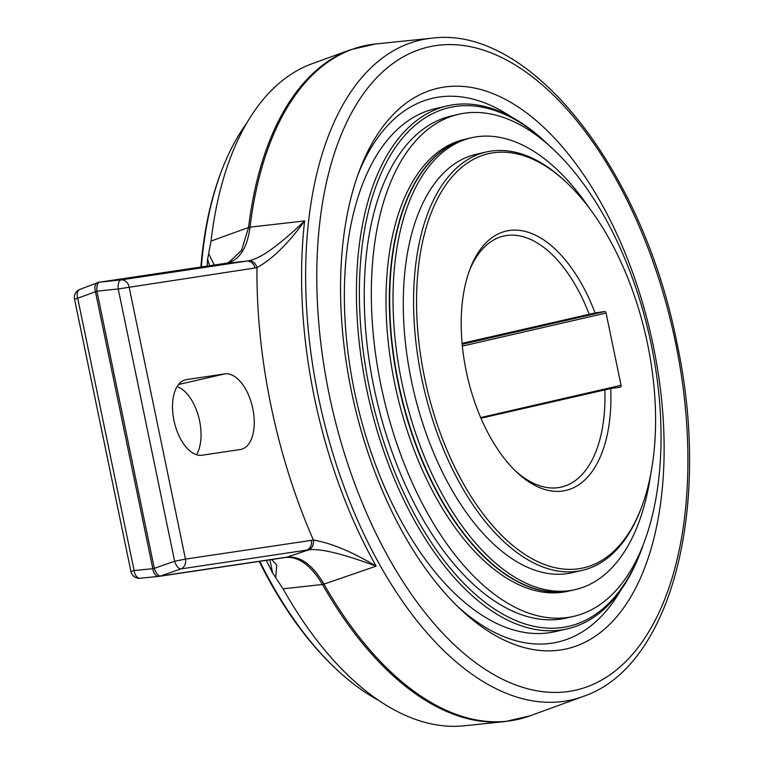 <?xml version="1.0" encoding="UTF-8"?>
<svg xmlns="http://www.w3.org/2000/svg" width="764" height="764" viewBox="0 0 764 764"><rect width="100%" height="100%" fill="white"/><g stroke="black" fill="none" stroke-linecap="round" stroke-linejoin="round"><path stroke-width="1.15" d="M379.278 700.722A326.218 172.769 -102.9 0 1 335.463 668.366L334.002 666.972A324.079 171.633 -102.9 0 1 259.206 561.397M200.884 267.028A324.079 171.633 -102.9 0 1 220.538 173.543L221.254 171.661A326.218 172.769 -102.9 0 1 246.533 123.415M335.463 668.366A326.218 172.769 -102.9 0 1 259.789 561.311M201.371 266.951A326.218 172.769 -102.9 0 1 221.254 171.661M308.56 549.908L286.977 557.118L160.516 576.027A8.585 3.705 -109.3 0 1 154.299 568.349L174.622 561.234A8.585 3.705 70.7 0 0 180.829 568.922A8.585 7.277 -98.5 0 0 185.451 559.105L313.393 540.072C313.889 544.827 312.275 548.103 308.56 549.908C319.82 548.189 342.339 553.604 376.117 566.143L323.955 584.126C312.667 564.854 300.338 555.848 286.977 557.118A8.585 7.277 81.5 0 1 285.774 557.424A8.585 7.277 81.5 0 1 285.497 557.462C298.571 556.259 310.9 565.255 322.475 584.46A345.443 182.949 77.1 0 0 505.052 721.579L464.025 725.8A340.352 180.247 -102.9 0 1 283.081 588.843L272.576 572.904A343.332 181.832 -102.9 0 1 266.349 560.337M207.13 266.092A343.332 181.832 -102.9 0 1 207.588 259.082L211.055 241.061A340.352 180.247 -102.9 0 1 311.817 63.842L350.571 49.717A345.443 182.949 77.1 0 0 248.548 227.5L211.055 241.061M98.174 282.508A8.585 5.224 69.2 0 0 97.601 282.67A8.585 5.224 69.2 0 0 95.424 291.533L152.819 568.683L154.299 568.349L96.904 291.199A8.585 3.772 -96 0 1 99.654 282.164L226.125 263.265C239.189 260.562 247.154 248.529 250.038 227.156A345.443 182.949 -102.9 0 1 375.449 43.987L431.775 38.2A338.452 179.244 -102.9 0 0 318.34 396.535A338.452 179.244 -102.9 0 0 583.133 696.462L529.939 715.858A345.443 182.949 -102.9 0 1 323.955 584.126A8.585 3.591 -29.6 0 1 323.201 584.317A8.585 3.591 -29.6 0 1 322.475 584.46L283.081 588.843M271.736 559.525L276.721 565.045L275.708 577.775M285.927 557.405L159.313 576.333A8.585 7.277 -98.5 0 0 160.516 576.027L180.829 568.922L306.717 550.099A8.585 7.277 81.5 0 0 311.34 540.282M208.582 253.6L214.312 265.022M225.552 263.351A8.585 7.277 81.5 0 1 225.838 263.293L228.474 262.615L241.539 250.477L248.548 227.5A8.585 4.097 -173.1 0 1 249.265 227.309A8.585 4.097 -173.1 0 1 250.038 227.156L304.626 220.93C288.028 243.811 272.137 259.359 256.962 267.591L254.947 267.992A8.585 7.277 81.5 0 0 246.867 261.097L248.672 260.734C252.769 260.744 255.529 263.036 256.962 267.591A373.071 197.58 -102.9 0 0 271.172 406.62A373.071 197.58 -102.9 0 0 313.393 540.072C330.86 542.927 351.765 551.618 376.117 566.143A338.92 179.492 -102.9 0 1 314.376 397.423A338.92 179.492 -102.9 0 1 304.626 220.93C278.679 245.674 260.037 258.948 248.672 260.734M209.603 265.729L207.588 259.082M272.576 572.904L269.921 559.802M196.51 454.714A38.63 20.456 77.1 0 0 198.296 415.654A38.63 20.456 77.1 0 0 177.038 386.651M99.377 282.202L225.838 263.293A8.585 7.277 81.5 0 1 226.125 263.265L246.867 261.097L120.979 279.911A8.585 3.772 84 0 0 118.229 288.945L174.622 561.234L185.451 559.105L129.068 286.806A8.585 7.277 -98.5 0 0 120.979 279.911L99.654 282.164A8.585 7.277 -98.5 0 0 99.377 282.202A8.585 8.585 0 0 0 97.601 282.67L79.886 289.394A8.585 8.585 0 0 0 74.528 299.154L77.708 298.256A8.585 5.224 -110.8 0 1 79.886 289.394M152.819 568.683A8.585 5.281 84.3 0 0 158.893 576.39L158.893 576.39A8.585 5.281 84.3 0 0 159.027 576.371A8.585 7.277 -98.5 0 0 159.313 576.333A8.585 8.585 0 0 1 158.893 576.39L140.175 578.252A8.585 5.281 -95.7 0 1 134.101 570.555L152.819 568.683M351.392 391.082A287.589 152.303 -102.9 0 1 359.338 170.878A287.589 152.303 -102.9 0 1 511.928 103.054A287.589 152.303 -102.9 0 1 653.306 345.939A287.589 152.303 -102.9 0 1 622.555 609.385A287.589 152.303 -102.9 0 1 460.014 608.755A287.589 152.303 -102.9 0 1 351.392 391.082M511.699 117.14A279.003 147.758 77.1 0 0 357.934 174.708M457.082 605.919A279.003 147.758 77.1 0 0 620.549 590.543M551.197 147.481A266.13 140.939 77.1 0 0 548.265 144.635L546.804 143.25A268.279 142.075 77.1 0 0 447.198 105.909L435.136 108.689A268.279 142.075 77.1 0 0 354.429 391.197A268.279 142.075 77.1 0 0 555.371 631.589L567.432 628.82A268.279 142.075 77.1 0 0 640.729 551.723L641.435 549.841A266.13 140.939 77.1 0 0 642.83 546.002M447.198 105.909A268.279 142.075 77.1 0 0 366.5 388.418A268.279 142.075 77.1 0 0 567.432 628.82M548.265 144.635A266.13 140.939 77.1 0 0 397.853 144.052A266.13 140.939 77.1 0 0 369.394 387.845A266.13 140.939 77.1 0 0 500.229 612.604A266.13 140.939 77.1 0 0 641.435 549.841M573.898 616.319L566.802 617.952A257.544 136.393 -102.9 0 1 373.902 387.167A257.544 136.393 -102.9 0 1 451.381 115.966L458.476 114.333A257.544 136.393 77.1 0 0 380.997 385.533A257.544 136.393 77.1 0 0 573.898 616.319A257.544 136.393 77.1 0 0 651.377 345.118A257.544 136.393 77.1 0 0 458.476 114.333M571.644 590.41L568.311 591.183A231.788 122.756 -102.9 0 1 396.736 392.791A231.788 122.756 -102.9 0 1 464.426 139.392L467.759 138.618A231.788 122.756 77.1 0 0 400.069 392.027A231.788 122.756 77.1 0 0 571.644 590.41A231.788 122.756 77.1 0 0 571.816 590.371M575.33 589.569L571.997 590.333A231.788 122.756 -102.9 0 1 400.422 391.942A231.788 122.756 -102.9 0 1 468.112 138.542L471.445 137.778A231.788 122.756 77.1 0 0 403.755 391.178A231.788 122.756 77.1 0 0 575.33 589.569A231.788 122.756 77.1 0 0 650.613 474.826M589.283 208.104A231.788 122.756 77.1 0 0 471.445 137.778M582.378 570.326L572.093 572.694A214.617 113.664 -102.9 0 1 411.338 380.377A214.617 113.664 -102.9 0 1 475.896 154.366L486.19 151.998A214.617 113.664 77.1 0 0 421.632 378.008A214.617 113.664 77.1 0 0 577.785 571.195A214.617 113.664 77.1 0 0 582.378 570.326A214.617 113.664 77.1 0 0 641.015 508.652L641.722 506.771A212.478 112.528 77.1 0 0 647.586 344.087A212.478 112.528 77.1 0 0 567.337 183.264A212.478 112.528 77.1 0 0 493 152.829A212.478 112.528 77.1 0 0 424.526 377.435A212.478 112.528 77.1 0 0 579.122 568.693A212.478 112.528 77.1 0 0 641.722 506.771M567.337 183.264L565.876 181.87A214.617 113.664 77.1 0 0 490.794 151.129A214.617 113.664 77.1 0 0 486.19 151.998M595.07 312.953L604.84 311.502A1.719 0.907 -102.9 0 1 606.081 313.039L621.046 385.295A1.719 0.907 -102.9 0 1 620.53 387.1L610.722 388.57A133.06 70.469 -102.9 0 1 563.03 490.975A133.06 70.469 -102.9 0 1 516.474 471.913A133.06 70.469 -102.9 0 1 477.051 408.559A133.06 70.469 -102.9 0 1 469.889 269.32A133.06 70.469 -102.9 0 1 509.091 230.537A133.06 70.469 -102.9 0 1 595.07 312.953L462.086 343.351M610.722 388.57L480.967 418.214M604.821 389.736A128.772 68.197 -102.9 0 1 561.368 487.069A128.772 68.197 -102.9 0 1 558.608 487.594A128.772 68.197 -102.9 0 1 515.003 470.5M469.192 271.23A128.772 68.197 -102.9 0 1 503.657 236.076A128.772 68.197 -102.9 0 1 506.417 235.551A128.772 68.197 -102.9 0 1 589.159 314.128M202.068 455.229A38.63 20.456 -102.9 0 1 174.125 421.241A38.63 20.456 -102.9 0 1 185.576 379.775A38.63 20.456 -102.9 0 1 186.406 379.622L224.712 373.892A38.63 20.456 -102.9 0 1 252.655 407.89A38.63 20.456 -102.9 0 1 241.195 449.347A38.63 20.456 -102.9 0 1 240.364 449.509L202.068 455.229M158.759 576.4L140.309 578.233A8.585 5.281 -95.7 0 1 140.175 578.252A8.585 8.585 0 0 1 130.921 571.453L74.528 299.154M254.947 267.992L118.229 288.945L96.904 291.199L77.708 298.256L134.101 570.555L130.921 571.453M329.169 394.396A329.914 174.717 77.1 0 0 569.209 691.372A329.914 174.717 77.1 0 0 675.529 342.616A329.914 174.717 77.1 0 0 435.49 45.649A329.914 174.717 77.1 0 0 329.169 394.396M604.84 311.502L462.172 344.306M462.344 346.092L606.081 313.039M621.046 385.295L480.68 417.564M184.764 379.994L186.406 379.622M224.712 373.892L178.509 384.521M375.449 43.987L350.571 49.717M529.939 715.858L505.052 721.579M583.133 696.462C672.463 666.59 712.01 504.985 676.837 342.511C642.944 169.856 530.569 24.887 431.775 38.2"/></g></svg>
